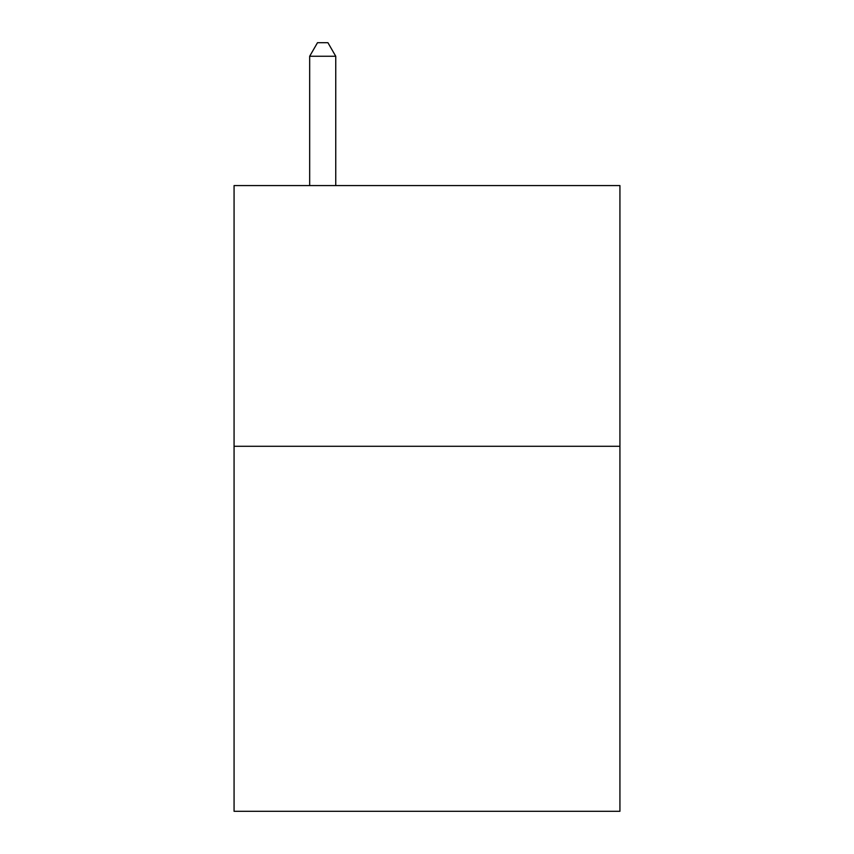 <?xml version="1.0" encoding="UTF-8"?>
<svg xmlns="http://www.w3.org/2000/svg" width="854" height="854" viewBox="0 0 854 854"><rect width="100%" height="100%" fill="white"/><g stroke="black" fill="none" stroke-linecap="round" stroke-linejoin="round"><path stroke-width="1.28" d="M619.929 446.29L619.929 811.3L234.071 811.3L234.071 185.574L619.929 185.574L619.929 446.29L234.071 446.29M335.75 185.574L335.75 56.257L309.671 56.257L309.671 185.574M309.671 56.257L317.496 42.7L327.925 42.7L335.75 56.257"/></g></svg>
